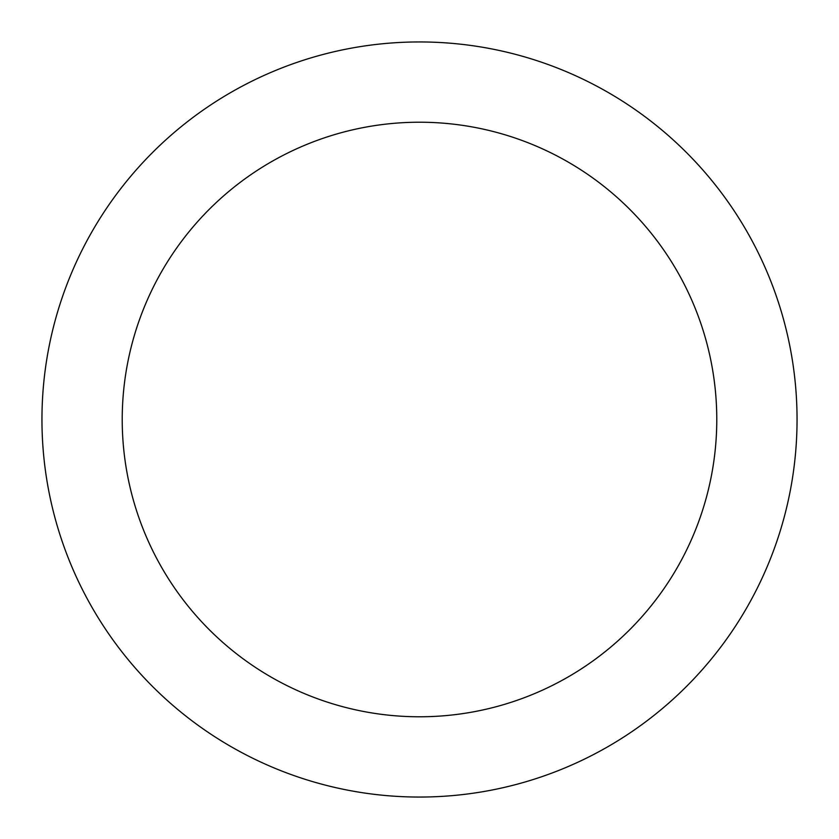 <?xml version="1.0" encoding="UTF-8"?>
<svg xmlns="http://www.w3.org/2000/svg" width="839" height="839" viewBox="0 0 839 839"><rect width="100%" height="100%" fill="white"/><g stroke="black" fill="none" stroke-linecap="round" stroke-linejoin="round"><path stroke-width="1.26" d="M797.05 419.5A377.55 377.55 0 0 1 419.5 797.05A377.55 377.55 0 0 1 41.95 419.5A377.55 377.55 0 0 1 419.5 41.95A377.55 377.55 0 0 1 797.05 419.5M122.221 419.5A297.279 297.279 0 0 1 419.5 122.221A297.279 297.279 0 0 1 716.779 419.5A297.279 297.279 0 0 1 419.5 716.779A297.279 297.279 0 0 1 122.221 419.5"/></g></svg>
